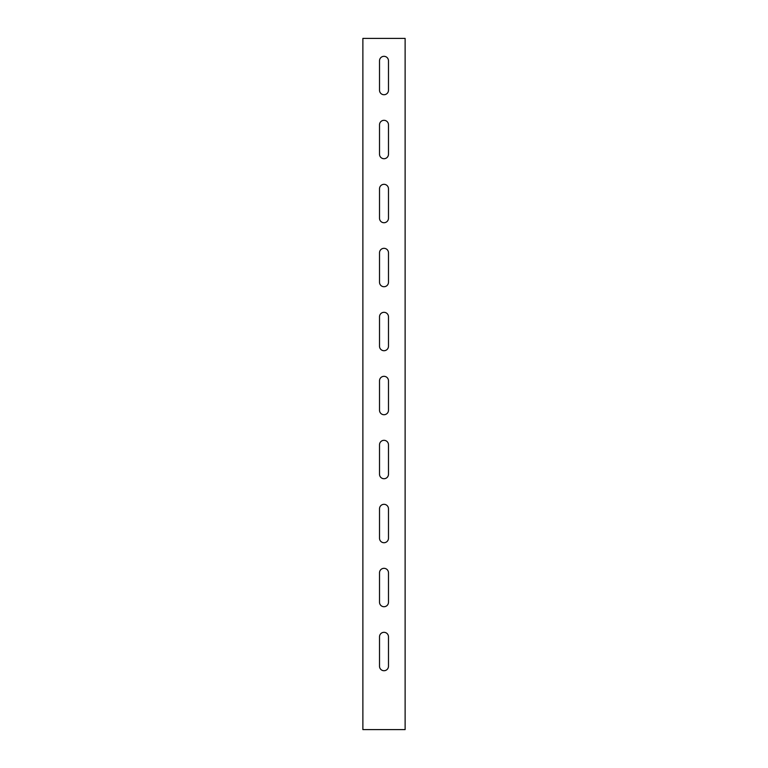 <?xml version="1.0" encoding="UTF-8"?>
<svg xmlns="http://www.w3.org/2000/svg" width="768" height="768" viewBox="0 0 768 768"><rect width="100%" height="100%" fill="white"/><g stroke="black" fill="none" stroke-linecap="round" stroke-linejoin="round"><path stroke-width="1.15" d="M362.88 729.6L362.88 38.4L405.12 38.4L405.12 729.6L362.88 729.6M388.483 666.24A4.483 4.483 0 0 1 384 670.723A4.483 4.483 0 0 1 379.517 666.24L379.517 636.797A4.483 4.483 0 0 1 384 632.323A4.483 4.483 0 0 1 388.483 636.797L388.483 666.24M388.483 602.237A4.483 4.483 0 0 1 384 606.72A4.483 4.483 0 0 1 379.517 602.237L379.517 572.803A4.483 4.483 0 0 1 384 568.32A4.483 4.483 0 0 1 388.483 572.803L388.483 602.237M388.483 538.243A4.483 4.483 0 0 1 384 542.717A4.483 4.483 0 0 1 379.517 538.243L379.517 508.8A4.483 4.483 0 0 1 384 504.317A4.483 4.483 0 0 1 388.483 508.8L388.483 538.243M388.483 474.24A4.483 4.483 0 0 1 384 478.723A4.483 4.483 0 0 1 379.517 474.24L379.517 444.797A4.483 4.483 0 0 1 384 440.323A4.483 4.483 0 0 1 388.483 444.797L388.483 474.24M388.483 410.237A4.483 4.483 0 0 1 384 414.72A4.483 4.483 0 0 1 379.517 410.237L379.517 380.803A4.483 4.483 0 0 1 384 376.32A4.483 4.483 0 0 1 388.483 380.803L388.483 410.237M388.483 346.243A4.483 4.483 0 0 1 384 350.717A4.483 4.483 0 0 1 379.517 346.243L379.517 316.8A4.483 4.483 0 0 1 384 312.317A4.483 4.483 0 0 1 388.483 316.8L388.483 346.243M388.483 282.24A4.483 4.483 0 0 1 384 286.723A4.483 4.483 0 0 1 379.517 282.24L379.517 252.797A4.483 4.483 0 0 1 384 248.323A4.483 4.483 0 0 1 388.483 252.797L388.483 282.24M388.483 218.237A4.483 4.483 0 0 1 384 222.72A4.483 4.483 0 0 1 379.517 218.237L379.517 188.803A4.483 4.483 0 0 1 384 184.32A4.483 4.483 0 0 1 388.483 188.803L388.483 218.237M388.483 154.243A4.483 4.483 0 0 1 384 158.717A4.483 4.483 0 0 1 379.517 154.243L379.517 124.8A4.483 4.483 0 0 1 384 120.317A4.483 4.483 0 0 1 388.483 124.8L388.483 154.243M388.483 90.24A4.483 4.483 0 0 1 384 94.723A4.483 4.483 0 0 1 379.517 90.24L379.517 60.797A4.483 4.483 0 0 1 384 56.323A4.483 4.483 0 0 1 388.483 60.797L388.483 90.24"/></g></svg>
